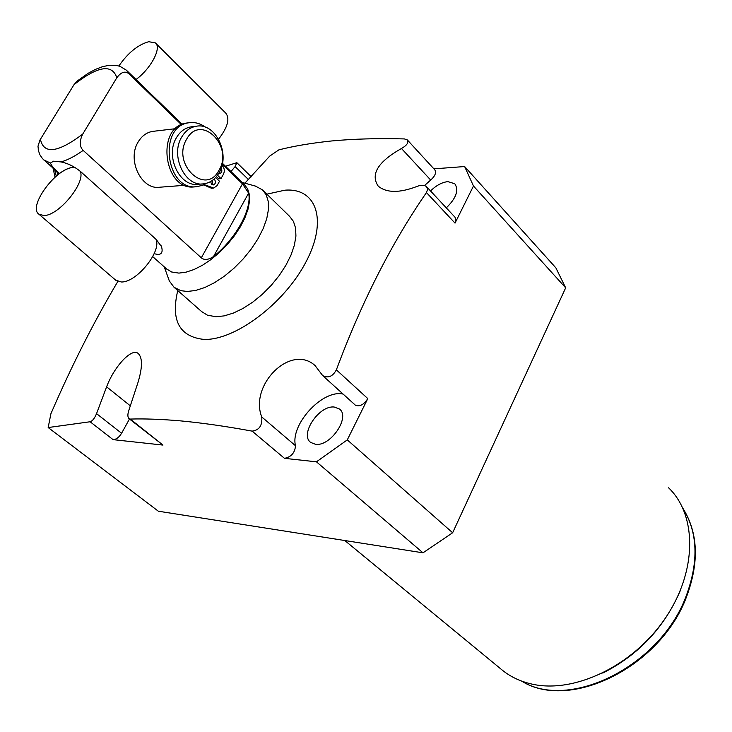 <?xml version="1.0" encoding="UTF-8"?>
<svg xmlns="http://www.w3.org/2000/svg" width="732" height="732" viewBox="0 0 732 732"><rect width="100%" height="100%" fill="white"/><g stroke="black" fill="none" stroke-linecap="round" stroke-linejoin="round"><path stroke-width="1.1" d="M218.74 173.338L219.81 173.521C221.97 172.569 222.409 170.803 221.128 168.232M222.025 165.249L222.254 165.478C224.495 168.104 224.889 171.032 223.452 174.243L221 178.608L218.749 178.782L216.452 176.586M195.901 186.715L195.032 186.779C163.895 192.086 155.157 126.362 186.779 123.031L188.243 122.848M213.405 188.087L211.42 188.225L203.688 184.867M212.134 184.674L212.71 180.173M210.578 181.573L211.63 184.299L213.351 184.94C215.684 183.805 216.05 181.939 214.43 179.331L214.083 179.047M215.62 177.547L219.499 181.271L217.038 185.644L213.662 188.069L204.585 184.702L197.274 186.614C166.118 191.93 157.371 126.096 189.021 122.756C194.813 121.924 200.294 123.415 205.472 127.212M221 178.608L217.495 175.241M192.342 126.709L191.034 126.865C185.022 127.917 180.191 131.458 176.558 137.506C164.737 155.98 179.77 187.566 198.399 184.244L202.425 183.942M181.792 136.921C169.961 155.468 185.013 187.172 203.652 183.842C210.13 182.954 215.263 179.267 219.051 172.798C230.717 154.132 215.428 122.244 196.295 126.243C190.274 127.295 185.443 130.854 181.792 136.921M186.687 139.098C200.76 113.103 234.039 146.043 218.996 170.245C205.683 196.451 171.233 164.096 186.687 139.098M153.921 131.229L152.622 131.385C146.665 132.419 141.88 135.877 138.284 141.77C126.59 159.759 141.514 190.448 159.979 187.2L184.894 185.287M57.782 174.893L56.895 171.59M56.263 176.128L54.607 169.559M77.308 80.895L74.024 84.628L39.958 140.032L37.991 146.226L38.567 151.487M181.445 124.669L129.18 74.024C125.328 70.629 121.21 71.873 116.827 77.748L82.725 134.102C79.276 141.194 79.422 146.62 83.164 150.389L201.309 257.829C204.32 260.336 208.391 259.906 213.524 256.539C235.933 238.751 252.174 209.05 248.624 193.129L213.524 256.539M248.624 193.129L242.493 183.833L222.263 164.233M59.621 173.511L59.539 173.447C54.351 169.165 51.332 165.697 50.481 163.016L53.592 161.168L61.058 161.937C67.728 163.254 74.216 166.439 80.502 171.489L156.117 239.373L161.507 246.611C162.971 251.726 161.79 254.333 157.975 254.452L154.123 253.748M166.548 268.9L171.59 271.984L178.91 273.109L186.102 272.148L194.062 269.504L202.48 265.24L211.045 259.512L219.426 252.531L227.286 244.561L234.313 235.924L240.252 226.957L244.854 217.999L247.965 209.407L249.484 201.501L249.365 194.566L247.636 188.865L244.378 184.574L222.446 163.309M242.182 182.442L255.367 186.065L262.44 189.844L266.228 194.831L268.269 201.446L268.461 209.462L266.768 218.584L263.227 228.503L257.966 238.815L251.158 249.145L243.079 259.064L234.03 268.196L224.385 276.174L214.513 282.689L204.804 287.511L195.636 290.467L187.337 291.464L180.886 290.686L174.06 287.292L169.321 280.942L168.36 278.27M201.575 311.539L207.458 315.199L215.876 316.727L224.193 315.876L233.362 313.086L243.024 308.428L252.824 302.078L262.376 294.264L271.298 285.288L279.24 275.497L285.892 265.286L291.007 255.047L294.383 245.183L295.929 236.061L295.591 228.036L293.431 221.375L289.543 216.297L263.428 190.805M177.757 290.549C170.702 320.268 179.303 336.546 203.542 339.373C234.286 341.002 284.053 303.99 305.866 262.138C328.137 220.295 316.535 187.474 284.812 190.201L266.878 194.172M138.504 353.748L138.202 353.492C142.612 357.692 142.539 367.363 137.982 382.507L128.631 410.972C127.505 414.815 127.652 417.386 129.061 418.695L130.259 419.061C144.707 418.631 161.424 419.226 180.401 420.863C202.014 422.886 225.923 426.308 252.119 431.121C259.274 430.206 262.486 425.475 261.736 416.938C249.191 385.005 290.668 343.528 314.952 365.451L322.702 375.608C328.192 378.435 332.74 376.513 336.363 369.834C361.617 302.014 391.657 242.923 426.463 192.571L427.625 189.332L426.591 186.724C424.414 184.894 421.184 184.812 416.892 186.486C399.425 193.129 386.542 193.01 378.215 186.138C370.255 174.308 378.014 161.763 401.475 148.495C406.965 145.32 408.904 142.456 407.303 139.904L404.375 138.924C377.868 138.211 353.556 138.897 331.44 140.983C311.594 143.06 294.072 146.016 278.865 149.859L269.696 156.117L244.891 183.192M426.793 186.944L455.002 217.212L455.926 220.149L455.03 223.123L426.463 192.571M424.496 185.562L430.69 180.045C435.137 176.019 436.501 172.615 434.781 169.815L407.459 140.059M230.973 171.581L235.118 166.567L236.848 162.687L225.493 166.265M117.843 281.436C93.76 322.053 71.443 366.146 50.911 413.726L48.175 427.543L158.35 511.211L423.005 552.825L452.641 532.759L565.671 287.841L555.872 267.857L464.637 166.539L433.893 168.845M48.175 427.543L90.109 421.76C92.452 421.065 94.602 418.356 96.542 413.626L106.616 386.825C114.357 366.128 131.989 347.499 138.192 353.492M565.671 287.841L473.476 186.01L464.637 166.539M473.476 186.01L455.03 223.123M446.3 207.87C456.192 198.207 459.028 190.164 454.801 183.741L447.92 181.627C442.027 182.25 436.235 185.37 430.562 190.979M668.6 487.805C697.34 515.282 697.294 571.93 664.72 619.071C632.384 666.33 573.815 693.872 531.688 684.036C520.644 681.529 511.028 677.045 502.82 670.585L500.661 668.81M680.641 589.763L680.339 590.532C664.446 627.443 638.588 654.957 602.765 673.083M423.005 552.825L316.444 461.819L347.279 439.886L452.641 532.759M130.259 419.061L162.971 445.083L113.085 439.639L90.109 421.76M129.463 419.015L121.585 433.28C119.005 437.416 116.168 439.539 113.085 439.639M162.971 445.083L129.061 418.695M343.116 394.091C322.711 389.104 290.009 424.587 295.499 445.733C294.914 452.815 291.235 457.015 284.474 458.333L252.119 431.121M336.363 369.834L367.803 398.601C363.749 404.814 359.586 406.992 355.304 405.116L355.13 404.961M367.803 398.601L347.279 439.886M316.444 461.819L284.474 458.333M315.483 444.297C330.544 446.804 350.747 416.847 339.401 408.996L334.268 407.047C319.097 404.997 299.342 434.561 310.725 442.457L315.483 444.297M53.015 168.15L55.074 177.162M80.181 171.206C86.156 182.241 58.871 215.739 43.993 215.537L38.924 214.22C27.523 206.891 55.916 168.085 72.916 167.527L75.14 167.527M155.77 239.062C162.504 250.554 136.436 282.964 121.183 281.966L115.555 280.063M218.594 139.153C227.698 127.276 230.095 118.611 225.776 113.149L155.76 43.279M136.033 79.514C151.066 68.451 161.909 47.745 155.404 42.923L148.724 41.706C137.945 44.753 127.99 52.841 118.877 65.981M207.98 186.953L210.221 186.788M40.406 139.263C43.7 154.58 57.81 152.86 82.725 134.102M116.827 77.748C112.124 63.702 97.859 65.999 74.024 84.628M242.493 183.833L201.309 257.829M129.18 74.024L126.407 70.19L120.075 66.374L116.516 65.441L109.544 65.23L102.562 66.658L95.38 69.412L87.996 73.374L76.787 81.316M61.058 161.937C67.783 159.988 75.158 156.136 83.164 150.389M50.481 163.016L43.746 159.924M59.539 173.447C65.432 169.22 70.473 167.161 74.682 167.262M401.475 148.495L430.69 180.045M235.118 166.567L248.56 179.669M682.938 508.392C697.861 532.42 698.923 561.682 686.113 596.196C660.237 666.349 569.002 711.01 521.678 681.089M130.305 405.821L106.616 386.825M121.585 433.28L96.542 413.626M295.499 445.733L261.736 416.938M189.021 122.756L186.779 123.031M191.034 126.865L196.295 126.243M152.622 131.385L175.579 128.686M182.241 124.321L127.158 70.913M38.128 149.84L39.94 154.864L42.493 158.615L59.31 173.74M161.507 246.611L160.766 245.046M167.299 269.568L152.723 256.63M164.27 266.878L169.321 280.942M236.82 162.66L251.314 176.815M686.46 597.001C660.557 667.008 569.642 711.531 521.532 681.044M682.883 508.255C698.182 532.722 699.38 562.277 686.488 596.928M344.818 540.536L502.82 670.585M315.885 366.293L314.989 365.478M322.702 375.608L355.304 405.116M202.462 312.317L174.06 287.292M38.924 214.22L115.912 280.365"/></g></svg>

